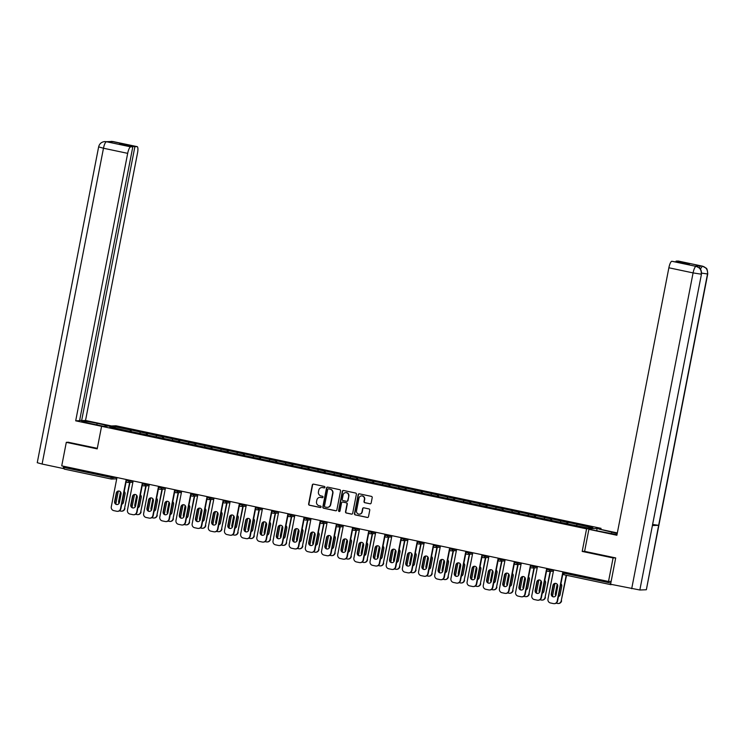 <?xml version="1.0" encoding="UTF-8"?>
<svg xmlns="http://www.w3.org/2000/svg" width="745" height="745" viewBox="0 0 745 745"><rect width="100%" height="100%" fill="white"/><g stroke="black" fill="none" stroke-linecap="round" stroke-linejoin="round"><path stroke-width="1.12" d="M324.922 487.314A0.754 0.726 -92 0 0 324.345 486.429L313.533 484.138A1.08 1.034 -92 0 0 312.313 484.976L308.626 503.955A1.08 1.034 -92 0 0 309.436 505.231L320.248 507.513A0.754 0.726 -92 0 0 321.104 506.926A0.754 0.726 -92 0 0 320.536 506.041L319.139 505.743A3.446 3.325 -92 0 1 316.541 501.674L316.849 500.1A3.446 3.325 -92 0 1 320.76 497.409L322.157 497.707A0.754 0.726 -92 0 0 323.013 497.12A0.754 0.726 -92 0 0 322.445 496.235L321.048 495.937A3.446 3.325 -92 0 1 318.441 491.877L318.748 490.294A3.446 3.325 -92 0 1 322.66 487.603L324.066 487.9A0.754 0.726 -92 0 0 324.922 487.314M369.948 503.806A1.08 1.034 -92 0 0 371.168 502.968L372.202 497.641A1.08 1.034 -92 0 0 371.392 496.375L359.379 493.833A1.08 1.034 -92 0 0 358.159 494.671L354.471 513.65A1.08 1.034 -92 0 0 355.281 514.916L367.294 517.458A1.08 1.034 -92 0 0 368.514 516.62L369.762 510.185A1.08 1.034 -92 0 0 368.952 508.919L363.811 507.829A1.08 1.034 -92 0 0 362.591 508.667L361.968 511.862A2.878 2.775 -92 0 1 359.351 514.162A2.878 2.775 -92 0 1 356.529 510.707L358.95 498.219A2.878 2.775 -92 0 1 361.576 495.909A2.878 2.775 -92 0 1 364.398 499.364L363.998 501.45A1.08 1.034 -92 0 0 364.808 502.717L370.237 503.797A1.08 1.034 -92 0 0 370.33 503.806M582.19 551.421L613.088 557.949L608.516 581.472L61.733 465.858L66.305 442.334L97.195 448.872L101.581 426.308L586.576 528.857L582.19 551.421L584.611 551.328L588.885 529.332L605.275 532.386A12.33 0.764 11 0 0 617.028 534.472M340.558 490.946A1.08 1.034 -92 0 0 339.739 489.679L327.735 487.137A1.08 1.034 -92 0 0 326.515 487.984L322.818 506.963A1.08 1.034 -92 0 0 323.637 508.23L335.641 510.763A1.08 1.034 -92 0 0 336.861 509.925L340.558 490.946M343.557 490.489L355.57 493.022A1.08 1.034 -92 0 1 356.38 494.298L352.692 513.277A1.08 1.034 -92 0 1 351.463 514.115L346.332 513.026A1.08 1.034 -92 0 1 345.512 511.759L347.012 504.058A1.08 1.034 -92 0 0 346.202 502.791L342.793 502.074A1.08 1.034 -92 0 0 341.564 502.912L340.009 510.921A0.754 0.726 -92 0 1 339.32 511.526A0.754 0.726 -92 0 1 338.584 510.623L342.337 491.328A1.08 1.034 -92 0 1 343.557 490.489M600.824 529.434L601.029 528.345L586.576 528.857M601.029 528.345L116.043 425.795L101.581 426.308M567.69 523.884L567.988 522.338L567.234 522.366L566.638 523.67M567.988 522.338L592.899 527.786L587.87 527.972L571.303 524.648L124.778 430.238L109.72 426.866L114.749 426.689L130.561 430.033L129.956 431.336M131.008 431.56L131.306 430.005L130.561 430.033M131.306 430.005L146.728 433.45L146.132 434.754M147.184 434.978L147.482 433.422L146.728 433.45M147.482 433.422L162.904 436.868L162.308 438.172M163.351 438.395L163.658 436.84L162.904 436.868M163.658 436.84L179.079 440.295L178.483 441.589M179.526 441.813L179.834 440.267L179.079 440.295M179.834 440.267L195.255 443.713L194.65 445.016M195.702 445.231L196 443.685L195.255 443.713M196 443.685L211.422 447.13L210.826 448.434M211.878 448.658L212.176 447.102L211.422 447.13M212.176 447.102L227.597 450.548L227.001 451.852M228.044 452.075L228.352 450.52L227.597 450.548M228.352 450.52L243.773 453.966L243.177 455.269M244.22 455.493L244.518 453.947L243.773 453.966M244.518 453.947L259.94 457.393L259.344 458.687M260.396 458.911L260.694 457.365L259.94 457.393M260.694 457.365L276.116 460.81L275.52 462.114M276.572 462.328L276.87 460.783L276.116 460.81M276.87 460.783L292.291 464.228L291.695 465.532M292.738 465.755L293.046 464.2L292.291 464.228M293.046 464.2L308.467 467.646L307.862 468.95M308.914 469.173L309.212 467.618L308.467 467.646M309.212 467.618L324.634 471.063L324.038 472.367M325.09 472.591L325.388 471.045L324.634 471.063M325.388 471.045L340.81 474.49L340.214 475.794M341.257 476.008L341.564 474.463L340.81 474.49M341.564 474.463L356.985 477.908L356.389 479.212M357.432 479.435L357.74 477.88L356.985 477.908M357.74 477.88L373.161 481.326L372.556 482.63M373.608 482.853L373.906 481.298L373.161 481.326M373.906 481.298L389.328 484.744L388.732 486.047M389.784 486.271L390.082 484.716L389.328 484.744M390.082 484.716L405.504 488.171L404.908 489.465M405.951 489.689L406.258 488.143L405.504 488.171M406.258 488.143L421.679 491.588L421.083 492.892M422.126 493.106L422.434 491.56L421.679 491.588M422.434 491.56L437.855 495.006L437.25 496.31M438.302 496.533L438.6 494.978L437.855 495.006M438.6 494.978L454.022 498.424L453.426 499.727M454.478 499.951L454.776 498.396L454.022 498.424M454.776 498.396L470.197 501.841L469.601 503.145M470.644 503.369L470.952 501.823L470.197 501.841M470.952 501.823L486.373 505.268L485.777 506.563M486.82 506.786L487.118 505.24L486.373 505.268M487.118 505.24L502.54 508.686L501.944 509.99M502.996 510.204L503.294 508.658L502.54 508.686M503.294 508.658L518.716 512.104L518.12 513.407M519.172 513.631L519.47 512.076L518.716 512.104M519.47 512.076L534.891 515.521L534.295 516.825M535.338 517.049L535.646 515.493L534.891 515.521M535.646 515.493L551.067 518.939L550.462 520.243M551.514 520.466L551.812 518.92L551.067 518.939M551.812 518.92L567.234 522.366M560.911 521.025L560.389 522.161M544.744 517.607L544.222 518.743M528.568 514.19L528.047 515.317M512.392 510.763L511.871 511.899M496.217 507.345L495.704 508.481M480.05 503.927L479.529 505.063M463.874 500.51L463.353 501.636M447.698 497.092L447.177 498.219M431.523 493.665L431.01 494.801M415.356 490.247L414.835 491.383M399.18 486.83L398.659 487.966M383.005 483.412L382.483 484.539M366.829 479.994L366.317 481.121M350.662 476.567L350.141 477.703M334.486 473.149L333.965 474.286M318.311 469.732L317.789 470.868M302.144 466.314L301.623 467.441M285.968 462.887L285.447 464.023M269.792 459.469L269.271 460.606M253.617 456.052L253.104 457.188M237.45 452.634L236.929 453.761M221.274 449.216L220.753 450.343M205.099 445.789L204.577 446.925M188.923 442.372L188.41 443.508M172.756 438.954L172.235 440.09M156.58 435.536L156.059 436.663M140.405 432.119L139.883 433.245M64.312 466.407L64.098 467.488L111.061 477.415L111.275 476.334M116.714 478.858L111.554 479.044A1.648 1.583 -92 0 1 111.182 479.007L64.191 469.08L64.098 467.488M114.749 426.689L115.307 428.049M68.615 442.251L66.305 442.334M613.088 557.949L615.398 557.865M608.516 581.472L611.151 581.379M610.788 584.294L612.446 584.639M577.086 524.443L576.565 525.579M324.066 487.9L324.354 487.891A0.754 0.726 -92 0 0 324.373 487.891L322.948 487.593A3.446 3.325 -92 0 0 322.026 487.537M320.127 497.343A3.446 3.325 -92 0 1 321.048 497.399L322.445 497.697A0.754 0.726 -92 0 0 322.473 497.697M313.44 484.12A1.08 1.034 -92 0 0 312.602 484.967L308.914 503.946A1.08 1.034 -92 0 0 309.724 505.212L320.536 507.503A0.754 0.726 -92 0 0 320.564 507.503M327.632 487.128A1.08 1.034 -92 0 0 326.804 487.966L323.106 506.945A1.08 1.034 -92 0 0 323.926 508.22L335.93 510.753A1.08 1.034 -92 0 0 336.032 510.772M328.685 488.832A0.754 0.726 -92 0 1 328.852 488.841L328.564 488.85A0.754 0.726 -92 0 0 327.707 489.437L324.475 506.097A0.754 0.726 -92 0 0 325.044 506.991L326.515 507.298A3.446 3.325 -92 0 0 330.426 504.616L332.642 493.227A3.446 3.325 -92 0 0 330.044 489.167L328.564 488.85A0.754 0.726 -92 0 1 328.685 488.832L328.396 488.841M327.437 507.364A3.446 3.325 -92 0 0 330.715 504.607L330.426 504.616M328.852 488.841L330.333 489.158A3.446 3.325 -92 0 1 332.931 493.218L330.715 504.607M342.691 502.055A1.08 1.034 -92 0 1 343.082 502.055L346.49 502.782A1.08 1.034 -92 0 1 347.3 504.048L345.801 511.75A1.08 1.034 -92 0 0 346.621 513.016L351.752 514.106A1.08 1.034 -92 0 0 351.854 514.115M343.464 490.471A1.08 1.034 -92 0 0 342.626 491.318L338.873 510.614A0.754 0.726 -92 0 0 339.469 511.508M348.567 496.077A2.878 2.775 -92 0 0 345.736 492.622A2.878 2.775 -92 0 0 343.119 494.922L342.262 499.327A1.08 1.034 -92 0 0 343.072 500.593L346.481 501.311A1.08 1.034 -92 0 0 347.71 500.472L348.856 496.058A2.878 2.775 -92 0 0 345.885 492.622M346.872 501.32A1.08 1.034 -92 0 0 347.999 500.463L347.71 500.472M348.856 496.058L347.999 500.463M361.716 495.909A2.878 2.775 -92 0 1 364.687 499.355L364.286 501.441A1.08 1.034 -92 0 0 365.097 502.707L370.237 503.797M359.49 514.152A2.878 2.775 -92 0 0 362.256 511.852L361.968 511.862M363.709 507.82A1.08 1.034 -92 0 0 362.88 508.658L362.256 511.852M359.286 493.814A1.08 1.034 -92 0 0 358.447 494.661L354.76 513.64A1.08 1.034 -92 0 0 355.57 514.907L367.583 517.449A1.08 1.034 -92 0 0 367.676 517.468M120.616 492.054A2.524 2.431 -92 0 0 120.29 492.892L118.641 501.385A2.524 2.431 -92 0 0 119.07 503.378M121.742 504.3A2.524 2.431 -92 0 0 123.409 502.391L125.067 493.907A2.524 2.431 -92 0 0 124.238 491.467M118.315 491.123L115.829 503.946M119.442 510.837L120.802 511.117A3.287 3.176 -92 0 0 124.536 508.556L129.993 482.378M129.621 482.397L124.536 508.556M120.82 492.389A2.524 2.431 -92 0 0 120.671 492.883L119.023 501.366A2.524 2.431 -92 0 0 119.247 503.033M124.909 508.546A3.287 3.176 88 0 1 121.919 511.172L121.537 511.182M117.291 504.533A2.524 2.431 88 0 1 115 501.515L116.648 493.022A2.524 2.431 88 0 1 118.753 491.02M126.175 481.503L120.895 508.686A3.287 3.176 88 0 1 117.896 511.312L117.524 511.331A3.287 3.176 -92 0 0 120.513 508.695L120.895 508.686M117.524 511.331A3.287 3.176 -92 0 1 116.779 511.266L113.771 510.632A3.287 3.176 -92 0 1 111.294 506.749L116.965 477.545M126.194 479.491L120.513 508.695M114.628 501.525L116.276 493.041A2.524 2.431 88 0 1 118.567 491.02A2.524 2.431 88 0 1 121.044 494.047L119.396 502.53A2.524 2.431 88 0 1 117.095 504.551A2.524 2.431 88 0 1 114.628 501.525L115 501.515M96.831 424.883L97.129 423.337A12.33 0.764 11 0 0 81.773 421.102A12.33 0.764 11 0 0 90.629 423.57L103.294 426.252M97.129 423.337L109.804 426.019M111.461 425.963L85.526 420.478L81.633 420.618L134.882 146.7L137.033 146.616L112.644 141.466L106.358 141.699L130.673 146.849A6.575 1.686 101.9 0 0 127.684 153.349L103.481 148.236L42.093 464.042L63.185 468.503L63.623 466.268M79.678 420.199L81.633 420.618M121.416 144.353L121.509 143.869L119.451 143.943L132.824 146.765L79.585 420.692L75.692 420.823L127.684 153.349M101.627 426.308L75.692 420.823M85.526 420.478L137.518 153.004A6.575 1.686 101.9 0 0 137.145 146.625A6.575 1.686 101.9 0 0 137.033 146.616M42.093 464.042L37.25 462.701L98.638 146.886L103.481 148.236A6.575 1.686 -78.1 0 1 106.47 141.727M63.995 468.475L63.185 468.503M132.824 146.765L130.673 146.849M121.509 143.869L134.882 146.7M68.289 442.269L97.306 448.322M112.123 141.876L112.756 141.503M108.5 141.997L112.635 141.466M98.638 146.886C99.42 143.748 101.45 141.978 104.738 141.569L106.358 141.69M617.232 533.42A12.33 0.764 11 0 0 611.775 532.154L598.719 528.987L617.335 532.926M588.885 529.332L616.879 535.255L668.87 267.781A6.575 1.686 -78.1 0 1 671.86 261.272L687.384 264.028L689.442 263.954L676.069 261.123L678.22 261.048A6.575 1.686 -78.1 0 1 678.332 261.057A6.575 1.686 -78.1 0 1 678.434 261.095M596.754 530.589L597.052 529.043M707.75 273.899L707.508 273.964C707.908 269.969 706.251 267.39 702.535 266.198L706.055 268.107C706.884 268.153 707.443 270.09 707.75 273.899L646.362 589.714L658.645 525.318L652.797 524.489M696.379 266.449L699.406 267.976C699.434 268.098 701.734 269.271 701.464 274.123L639.843 589.993L646.12 589.77M639.843 589.993L610.593 584.248L615.705 557.931L584.611 551.356M701.464 274.123L652.378 525.542L658.645 525.318L707.508 273.964L701.576 273.117M699.322 267.902A6.575 1.686 -78.1 0 1 700.952 265.872L694.74 266.095A6.575 1.686 -78.1 0 1 694.843 266.105A6.575 1.686 -78.1 0 1 694.945 266.142M676.069 261.123L675.966 261.616M631.695 588.708L693.083 272.903L701.231 274.188C701.632 270.193 699.974 267.604 696.258 266.431L696.137 266.393M136.791 495.472A2.524 2.431 -92 0 0 136.465 496.319L134.817 504.803A2.524 2.431 -92 0 0 135.245 506.796M137.918 507.718A2.524 2.431 -92 0 0 139.585 505.808L141.233 497.325A2.524 2.431 -92 0 0 140.414 494.894M134.491 494.54L131.995 507.364M135.618 514.255L136.968 514.544A3.287 3.176 -92 0 0 140.712 511.973L146.169 485.805M145.797 485.814L140.712 511.973M136.987 495.807A2.524 2.431 -92 0 0 136.838 496.3L135.19 504.793A2.524 2.431 -92 0 0 135.422 506.451M141.084 511.964A3.287 3.176 88 0 1 138.095 514.59L137.713 514.609M152.967 498.889A2.524 2.431 -92 0 0 152.641 499.737L150.993 508.22A2.524 2.431 -92 0 0 151.412 510.213M154.094 511.135A2.524 2.431 -92 0 0 155.761 509.226L157.409 500.742A2.524 2.431 -92 0 0 156.58 498.312M150.667 497.958L148.171 510.781M151.794 517.673L153.144 517.961A3.287 3.176 -92 0 0 156.878 515.391L162.345 489.223M161.963 489.232L156.878 515.391M153.163 499.225A2.524 2.431 -92 0 0 153.014 499.718L151.365 508.211A2.524 2.431 -92 0 0 151.589 509.869M157.26 515.382A3.287 3.176 88 0 1 154.262 518.008L153.889 518.026M169.134 502.316A2.524 2.431 -92 0 0 168.817 503.154L167.159 511.638A2.524 2.431 -92 0 0 167.588 513.631M170.26 514.553A2.524 2.431 -92 0 0 171.937 512.653L173.585 504.16A2.524 2.431 -92 0 0 172.756 501.73M166.833 501.376L164.347 514.208M167.96 521.09L169.32 521.379A3.287 3.176 -92 0 0 173.054 518.818L178.511 492.641M178.139 492.659L173.054 518.818M169.339 502.651A2.524 2.431 -92 0 0 169.19 503.145L167.541 511.629A2.524 2.431 -92 0 0 167.765 513.286M173.427 518.799A3.287 3.176 88 0 1 170.437 521.435L170.065 521.444M185.309 505.734A2.524 2.431 -92 0 0 184.983 506.572L183.335 515.065A2.524 2.431 -92 0 0 183.764 517.058M186.436 517.98A2.524 2.431 -92 0 0 188.103 516.071L189.751 507.587A2.524 2.431 -92 0 0 188.932 505.147M183.009 504.793L180.513 517.626M184.136 524.517L185.496 524.797A3.287 3.176 -92 0 0 189.23 522.236L194.687 496.058M194.315 496.077L189.23 522.236M185.514 506.069A2.524 2.431 -92 0 0 185.365 506.563L183.717 515.046A2.524 2.431 -92 0 0 183.941 516.704M189.602 522.217A3.287 3.176 88 0 1 186.613 524.853L186.231 524.862M201.485 509.152A2.524 2.431 -92 0 0 201.159 509.999L199.511 518.483A2.524 2.431 -92 0 0 199.939 520.476M202.612 521.398A2.524 2.431 -92 0 0 204.279 519.489L205.927 511.005A2.524 2.431 -92 0 0 205.108 508.565M199.185 508.22L196.689 521.044M200.312 527.935L201.662 528.214A3.287 3.176 -92 0 0 205.406 525.653L210.863 499.485M210.49 499.495L205.406 525.653M201.681 509.487A2.524 2.431 -92 0 0 201.532 509.98L199.883 518.464A2.524 2.431 -92 0 0 200.116 520.131M205.778 525.644A3.287 3.176 88 0 1 202.78 528.27L202.407 528.279M133.457 507.96A2.524 2.431 88 0 1 131.176 504.933L132.824 496.449A2.524 2.431 88 0 1 134.929 494.447M142.351 484.921L137.061 512.104A3.287 3.176 88 0 1 134.072 514.73L133.7 514.748A3.287 3.176 -92 0 0 136.689 512.122L137.061 512.104M133.7 514.748A3.287 3.176 -92 0 1 132.955 514.683L129.947 514.05A3.287 3.176 -92 0 1 127.46 510.167L133.141 480.963M142.369 482.909L136.689 512.122M130.794 504.942L132.452 496.459A2.524 2.431 88 0 1 134.743 494.447A2.524 2.431 88 0 1 137.22 497.464L135.571 505.957A2.524 2.431 88 0 1 133.271 507.969A2.524 2.431 88 0 1 130.794 504.942L131.176 504.933M149.633 511.377A2.524 2.431 88 0 1 147.352 508.351L149 499.867A2.524 2.431 88 0 1 151.105 497.865M158.527 488.347L153.237 515.521A3.287 3.176 88 0 1 150.248 518.157L149.866 518.166A3.287 3.176 -92 0 0 152.865 515.54L153.237 515.521M149.866 518.166A3.287 3.176 -92 0 1 149.13 518.101L146.122 517.468A3.287 3.176 -92 0 1 143.636 513.584L149.317 484.38M158.536 486.336L152.865 515.54M146.97 508.369L148.618 499.876A2.524 2.431 88 0 1 150.918 497.865A2.524 2.431 88 0 1 153.386 500.891L151.738 509.375A2.524 2.431 88 0 1 149.447 511.387A2.524 2.431 88 0 1 146.97 508.369L147.352 508.351M165.809 514.795A2.524 2.431 88 0 1 163.518 511.768L165.167 503.285A2.524 2.431 88 0 1 167.28 501.283M174.693 491.765L169.413 518.948A3.287 3.176 88 0 1 166.414 521.575L166.042 521.584A3.287 3.176 -92 0 0 169.041 518.958L169.413 518.948M166.042 521.584A3.287 3.176 -92 0 1 165.297 521.519L162.289 520.885A3.287 3.176 -92 0 1 159.812 517.002L165.483 487.798M174.712 489.754L169.041 518.958M163.146 511.787L164.794 503.294A2.524 2.431 88 0 1 167.085 501.283A2.524 2.431 88 0 1 169.562 504.309L167.914 512.793A2.524 2.431 88 0 1 165.623 514.804A2.524 2.431 88 0 1 163.146 511.787L163.518 511.768M181.976 518.213A2.524 2.431 88 0 1 179.694 515.195L181.342 506.702A2.524 2.431 88 0 1 183.447 504.7M190.869 495.183L185.589 522.366A3.287 3.176 88 0 1 182.59 524.992L182.218 525.011A3.287 3.176 -92 0 0 185.207 522.375L185.589 522.366M182.218 525.011A3.287 3.176 -92 0 1 181.473 524.946L178.465 524.303A3.287 3.176 -92 0 1 175.978 520.429L181.659 491.216M190.888 493.171L185.207 522.375M179.322 515.205L180.97 506.721A2.524 2.431 88 0 1 183.261 504.7A2.524 2.431 88 0 1 185.738 507.727L184.09 516.211A2.524 2.431 88 0 1 181.789 518.231A2.524 2.431 88 0 1 179.322 515.205L179.694 515.195M198.151 521.63A2.524 2.431 88 0 1 195.87 518.613L197.518 510.12A2.524 2.431 88 0 1 199.623 508.127M207.045 498.601L201.755 525.784A3.287 3.176 88 0 1 198.766 528.41L198.393 528.429A3.287 3.176 -92 0 0 201.383 525.793L201.755 525.784M198.393 528.429A3.287 3.176 -92 0 1 197.649 528.363L194.641 527.73A3.287 3.176 -92 0 1 192.154 523.847L197.835 494.643M207.063 496.589L201.383 525.793M195.488 518.622L197.146 510.139A2.524 2.431 88 0 1 199.436 508.118A2.524 2.431 88 0 1 201.914 511.144L200.256 519.628A2.524 2.431 88 0 1 197.965 521.649A2.524 2.431 88 0 1 195.488 518.622L195.87 518.613M217.661 512.569A2.524 2.431 -92 0 0 217.335 513.417L215.687 521.9A2.524 2.431 -92 0 0 216.106 523.893M218.788 524.815A2.524 2.431 -92 0 0 220.455 522.906L222.103 514.423A2.524 2.431 -92 0 0 221.274 511.992M215.361 511.638L212.865 524.461M216.488 531.353L217.838 531.641A3.287 3.176 -92 0 0 221.572 529.071L227.039 502.903M226.657 502.912L221.572 529.071M217.857 512.905A2.524 2.431 -92 0 0 217.708 513.398L216.059 521.891A2.524 2.431 -92 0 0 216.283 523.549M221.954 529.062A3.287 3.176 88 0 1 218.956 531.688L218.583 531.707M214.327 525.057A2.524 2.431 88 0 1 212.036 522.031L213.694 513.547A2.524 2.431 88 0 1 215.799 511.545M223.211 502.018L217.931 529.201A3.287 3.176 88 0 1 214.942 531.837L214.56 531.846A3.287 3.176 -92 0 0 217.559 529.22L217.931 529.201M214.56 531.846A3.287 3.176 -92 0 1 213.815 531.781L210.816 531.148A3.287 3.176 -92 0 1 208.33 527.264L214.011 498.06M223.23 500.007L217.559 529.22M211.664 522.04L213.312 513.556A2.524 2.431 88 0 1 215.612 511.545A2.524 2.431 88 0 1 218.08 514.562L216.432 523.055A2.524 2.431 88 0 1 214.141 525.067A2.524 2.431 88 0 1 211.664 522.04L212.036 522.031M233.828 515.996A2.524 2.431 -92 0 0 233.511 516.834L231.853 525.318A2.524 2.431 -92 0 0 232.282 527.311M234.954 528.233A2.524 2.431 -92 0 0 236.631 526.333L238.279 517.84A2.524 2.431 -92 0 0 237.45 515.41M231.527 515.056L229.041 527.888M232.654 534.77L234.014 535.059A3.287 3.176 -92 0 0 237.748 532.489L243.205 506.321M242.833 506.33L237.748 532.489M234.032 516.322A2.524 2.431 -92 0 0 233.883 516.825L232.235 525.309A2.524 2.431 -92 0 0 232.459 526.966M238.121 532.479A3.287 3.176 88 0 1 235.131 535.106L234.759 535.124M230.503 528.475A2.524 2.431 88 0 1 228.212 525.448L229.86 516.965A2.524 2.431 88 0 1 231.974 514.963M239.387 505.445L234.107 532.619A3.287 3.176 88 0 1 231.108 535.255L230.736 535.264A3.287 3.176 -92 0 0 233.725 532.638L234.107 532.619M230.736 535.264A3.287 3.176 -92 0 1 229.991 535.199L226.983 534.565A3.287 3.176 -92 0 1 224.506 530.682L230.177 501.478M239.406 503.434L233.725 532.638M227.84 525.467L229.488 516.974A2.524 2.431 88 0 1 231.779 514.963A2.524 2.431 88 0 1 234.256 517.989L232.608 526.473A2.524 2.431 88 0 1 230.317 528.484A2.524 2.431 88 0 1 227.84 525.467L228.212 525.448M250.003 519.414A2.524 2.431 -92 0 0 249.677 520.252L248.029 528.736A2.524 2.431 -92 0 0 248.458 530.738M251.13 531.66A2.524 2.431 -92 0 0 252.797 529.751L254.445 521.258A2.524 2.431 -92 0 0 253.626 518.827M247.703 518.473L245.207 531.306M248.83 538.188L250.19 538.477A3.287 3.176 -92 0 0 253.924 535.916L259.381 509.738M259.009 509.757L253.924 535.916M250.208 519.749A2.524 2.431 -92 0 0 250.059 520.243L248.402 528.726A2.524 2.431 -92 0 0 248.634 530.384M254.296 535.897A3.287 3.176 88 0 1 251.307 538.533L250.925 538.542M246.669 531.893A2.524 2.431 88 0 1 244.388 528.866L246.036 520.382A2.524 2.431 88 0 1 248.141 518.38M255.563 508.863L250.283 536.046A3.287 3.176 88 0 1 247.284 538.672L246.912 538.682A3.287 3.176 -92 0 0 249.901 536.055L250.283 536.046M246.912 538.682A3.287 3.176 -92 0 1 246.167 538.616L243.159 537.983A3.287 3.176 -92 0 1 240.672 534.109L246.353 504.896M255.582 506.851L249.901 536.055M244.015 528.885L245.664 520.401A2.524 2.431 88 0 1 247.955 518.38A2.524 2.431 88 0 1 250.432 521.407L248.783 529.891A2.524 2.431 88 0 1 246.483 531.911A2.524 2.431 88 0 1 244.015 528.885L244.388 528.866M266.179 522.832A2.524 2.431 -92 0 0 265.853 523.67L264.205 532.163A2.524 2.431 -92 0 0 264.633 534.156M267.306 535.078A2.524 2.431 -92 0 0 268.973 533.169L270.621 524.685A2.524 2.431 -92 0 0 269.802 522.245M263.879 521.9L261.383 534.724M265.006 541.615L266.356 541.894A3.287 3.176 -92 0 0 270.09 539.333L275.557 513.156M275.184 513.175L270.09 539.333M266.375 523.167A2.524 2.431 -92 0 0 266.226 523.661L264.577 532.144A2.524 2.431 -92 0 0 264.801 533.802M270.472 539.315A3.287 3.176 88 0 1 267.474 541.95L267.101 541.96M262.845 535.31A2.524 2.431 88 0 1 260.564 532.293L262.212 523.8A2.524 2.431 88 0 1 264.317 521.798M271.739 512.281L266.449 539.464A3.287 3.176 88 0 1 263.46 542.09L263.087 542.109A3.287 3.176 -92 0 0 266.077 539.473L266.449 539.464M263.087 542.109A3.287 3.176 -92 0 1 262.342 542.043L259.335 541.401A3.287 3.176 -92 0 1 256.848 537.527L262.529 508.323M271.757 510.269L266.077 539.473M260.182 532.303L261.83 523.819A2.524 2.431 88 0 1 264.13 521.798A2.524 2.431 88 0 1 266.608 524.825L264.95 533.308A2.524 2.431 88 0 1 262.659 535.329A2.524 2.431 88 0 1 260.182 532.303L260.564 532.293M282.355 526.249A2.524 2.431 -92 0 0 282.029 527.097L280.381 535.581A2.524 2.431 -92 0 0 280.8 537.573M283.482 538.495A2.524 2.431 -92 0 0 285.149 536.586L286.797 528.103A2.524 2.431 -92 0 0 285.968 525.672M280.055 525.318L277.559 538.141M281.172 545.033L282.532 545.321A3.287 3.176 -92 0 0 286.266 542.751L291.733 516.583M291.351 516.592L286.266 542.751M282.551 526.585A2.524 2.431 -92 0 0 282.402 527.078L280.753 535.562A2.524 2.431 -92 0 0 280.977 537.229M286.648 542.742A3.287 3.176 88 0 1 283.649 545.368L283.277 545.377M279.021 538.728A2.524 2.431 88 0 1 276.73 535.711L278.388 527.227A2.524 2.431 88 0 1 280.493 525.225M287.905 515.698L282.625 542.882A3.287 3.176 88 0 1 279.636 545.508L279.254 545.526A3.287 3.176 -92 0 0 282.253 542.891L282.625 542.882M279.254 545.526A3.287 3.176 -92 0 1 278.509 545.461L275.51 544.828A3.287 3.176 -92 0 1 273.024 540.945L278.695 511.74M287.924 513.687L282.253 542.891M276.358 535.72L278.006 527.236A2.524 2.431 88 0 1 280.306 525.225A2.524 2.431 88 0 1 282.774 528.242L281.126 536.735A2.524 2.431 88 0 1 278.835 538.747A2.524 2.431 88 0 1 276.358 535.72L276.73 535.711M298.522 529.667A2.524 2.431 -92 0 0 298.196 530.514L296.547 538.998A2.524 2.431 -92 0 0 296.976 540.991M299.648 541.913A2.524 2.431 -92 0 0 301.315 540.004L302.973 531.52A2.524 2.431 -92 0 0 302.144 529.09M296.221 528.736L293.735 541.559M297.348 548.45L298.708 548.739A3.287 3.176 -92 0 0 302.442 546.169L307.899 520.001M307.527 520.01L302.442 546.169M298.726 530.002A2.524 2.431 -92 0 0 298.577 530.496L296.929 538.989A2.524 2.431 -92 0 0 297.153 540.646M302.815 546.159A3.287 3.176 88 0 1 299.825 548.786L299.453 548.804M295.197 542.155A2.524 2.431 88 0 1 292.906 539.129L294.554 530.645A2.524 2.431 88 0 1 296.668 528.643M304.081 519.125L298.801 546.299A3.287 3.176 88 0 1 295.802 548.935L295.43 548.944A3.287 3.176 -92 0 0 298.419 546.318L298.801 546.299M295.43 548.944A3.287 3.176 -92 0 1 294.685 548.879L291.677 548.245A3.287 3.176 -92 0 1 289.2 544.362L294.871 515.158M304.1 517.105L298.419 546.318M292.534 539.138L294.182 530.654A2.524 2.431 88 0 1 296.473 528.643A2.524 2.431 88 0 1 298.95 531.66L297.302 540.153A2.524 2.431 88 0 1 295.001 542.164A2.524 2.431 88 0 1 292.534 539.138L292.906 539.129M314.697 533.094A2.524 2.431 -92 0 0 314.371 533.932L312.723 542.416A2.524 2.431 -92 0 0 313.151 544.409M315.824 545.331A2.524 2.431 -92 0 0 317.491 543.431L319.139 534.938A2.524 2.431 -92 0 0 318.32 532.507M312.397 532.154L309.901 544.986M313.524 551.868L314.874 552.157A3.287 3.176 -92 0 0 318.618 549.596L324.075 523.418M323.703 523.428L318.618 549.596M314.902 533.42A2.524 2.431 -92 0 0 314.753 533.923L313.096 542.407A2.524 2.431 -92 0 0 313.328 544.064M318.99 549.577A3.287 3.176 88 0 1 316.001 552.203L315.619 552.222M311.363 545.573A2.524 2.431 88 0 1 309.082 542.546L310.73 534.063A2.524 2.431 88 0 1 312.835 532.06M320.257 522.543L314.977 549.717A3.287 3.176 88 0 1 311.978 552.352L311.606 552.362A3.287 3.176 -92 0 0 314.595 549.736L314.977 549.717M311.606 552.362A3.287 3.176 -92 0 1 310.861 552.296L307.853 551.663A3.287 3.176 -92 0 1 305.366 547.78L311.047 518.576M320.276 520.532L314.595 549.736M308.709 542.565L310.358 534.072A2.524 2.431 88 0 1 312.649 532.06A2.524 2.431 88 0 1 315.126 535.087L313.477 543.571A2.524 2.431 88 0 1 311.177 545.582A2.524 2.431 88 0 1 308.709 542.565L309.082 542.546M330.873 536.512A2.524 2.431 -92 0 0 330.547 537.35L328.899 545.843A2.524 2.431 -92 0 0 329.318 547.836M332 548.758A2.524 2.431 -92 0 0 333.667 546.849L335.315 538.365A2.524 2.431 -92 0 0 334.496 535.925M328.573 535.571L326.077 548.404M329.7 555.286L331.05 555.574A3.287 3.176 -92 0 0 334.784 553.014L340.251 526.836M339.869 526.855L334.784 553.014M331.069 536.847A2.524 2.431 -92 0 0 330.92 537.341L329.271 545.824A2.524 2.431 -92 0 0 329.495 547.482M335.166 552.995A3.287 3.176 88 0 1 332.168 555.63L331.795 555.64M327.539 548.99A2.524 2.431 88 0 1 325.258 545.964L326.906 537.48A2.524 2.431 88 0 1 329.011 535.478M336.433 525.961L331.143 553.144A3.287 3.176 88 0 1 328.154 555.77L327.772 555.779A3.287 3.176 -92 0 0 330.771 553.153L331.143 553.144M327.772 555.779A3.287 3.176 -92 0 1 327.036 555.723L324.028 555.081A3.287 3.176 -92 0 1 321.542 551.207L327.223 521.994M336.442 523.949L330.771 553.153M324.876 545.983L326.524 537.499A2.524 2.431 88 0 1 328.824 535.478A2.524 2.431 88 0 1 331.292 538.505L329.644 546.988A2.524 2.431 88 0 1 327.353 549.009A2.524 2.431 88 0 1 324.876 545.983L325.258 545.964M347.049 539.929A2.524 2.431 -92 0 0 346.723 540.768L345.075 549.261A2.524 2.431 -92 0 0 345.494 551.253M348.176 552.175A2.524 2.431 -92 0 0 349.843 550.266L351.491 541.783A2.524 2.431 -92 0 0 350.662 539.343M344.749 538.998L342.253 551.822M345.866 558.713L347.226 558.992A3.287 3.176 -92 0 0 350.96 556.431L356.427 530.254M356.045 530.272L350.96 556.431M347.245 540.265A2.524 2.431 -92 0 0 347.096 540.758L345.447 549.242A2.524 2.431 -92 0 0 345.671 550.909M351.342 556.422A3.287 3.176 88 0 1 348.343 559.048L347.971 559.057M343.715 552.408A2.524 2.431 88 0 1 341.424 549.391L343.072 540.898A2.524 2.431 88 0 1 345.186 538.896M352.599 529.378L347.319 556.562A3.287 3.176 88 0 1 344.33 559.188L343.948 559.206A3.287 3.176 -92 0 0 346.947 556.571L347.319 556.562M343.948 559.206A3.287 3.176 -92 0 1 343.203 559.141L340.204 558.508A3.287 3.176 -92 0 1 337.718 554.625L343.389 525.421M352.618 527.367L346.947 556.571M341.052 549.4L342.7 540.917A2.524 2.431 88 0 1 345 538.896A2.524 2.431 88 0 1 347.468 541.922L345.82 550.406A2.524 2.431 88 0 1 343.529 552.427A2.524 2.431 88 0 1 341.052 549.4L341.424 549.391M363.215 543.347A2.524 2.431 -92 0 0 362.889 544.195L361.241 552.678A2.524 2.431 -92 0 0 361.67 554.671M364.342 555.593A2.524 2.431 -92 0 0 366.009 553.684L367.667 545.2A2.524 2.431 -92 0 0 366.838 542.77M360.915 542.416L358.429 555.239M362.042 562.13L363.402 562.419A3.287 3.176 -92 0 0 367.136 559.849L372.593 533.681M372.221 533.69L367.136 559.849M363.42 543.682A2.524 2.431 -92 0 0 363.271 544.176L361.623 552.669A2.524 2.431 -92 0 0 361.846 554.327M367.508 559.84A3.287 3.176 88 0 1 364.519 562.466L364.137 562.484M359.891 555.835A2.524 2.431 88 0 1 357.6 552.809L359.248 544.325A2.524 2.431 88 0 1 361.353 542.323M368.775 532.796L363.495 559.979A3.287 3.176 88 0 1 360.496 562.605L360.124 562.624A3.287 3.176 -92 0 0 363.113 559.998L363.495 559.979M360.124 562.624A3.287 3.176 -92 0 1 359.379 562.559L356.371 561.926A3.287 3.176 -92 0 1 353.894 558.042L359.565 528.838M368.794 530.785L363.113 559.998M357.228 552.818L358.876 544.334A2.524 2.431 88 0 1 361.167 542.323A2.524 2.431 88 0 1 363.644 545.34L361.996 553.833A2.524 2.431 88 0 1 359.695 555.845A2.524 2.431 88 0 1 357.228 552.818L357.6 552.809M379.391 546.765A2.524 2.431 -92 0 0 379.065 547.612L377.417 556.096A2.524 2.431 -92 0 0 377.845 558.089M380.518 559.011A2.524 2.431 -92 0 0 382.185 557.102L383.833 548.618A2.524 2.431 -92 0 0 383.014 546.187M377.091 545.834L374.595 558.657M378.218 565.548L379.568 565.837A3.287 3.176 -92 0 0 383.312 563.267L388.769 537.098M388.396 537.108L383.312 563.267M379.587 547.1A2.524 2.431 -92 0 0 379.438 547.594L377.79 556.087A2.524 2.431 -92 0 0 378.022 557.744M383.684 563.257A3.287 3.176 88 0 1 380.695 565.883L380.313 565.902M376.057 559.253A2.524 2.431 88 0 1 373.776 556.226L375.424 547.743A2.524 2.431 88 0 1 377.529 545.74M384.951 536.223L379.661 563.397A3.287 3.176 88 0 1 376.672 566.032L376.299 566.042A3.287 3.176 -92 0 0 379.289 563.416L379.661 563.397M376.299 566.042A3.287 3.176 -92 0 1 375.554 565.976L372.547 565.343A3.287 3.176 -92 0 1 370.06 561.46L375.741 532.256M384.969 534.212L379.289 563.416M373.394 556.245L375.052 547.752A2.524 2.431 88 0 1 377.342 545.74A2.524 2.431 88 0 1 379.82 548.767L378.171 557.251A2.524 2.431 88 0 1 375.871 559.262A2.524 2.431 88 0 1 373.394 556.245L373.776 556.226M395.567 550.192A2.524 2.431 -92 0 0 395.241 551.03L393.593 559.514A2.524 2.431 -92 0 0 394.012 561.507M396.694 562.428A2.524 2.431 -92 0 0 398.361 560.529L400.009 552.036A2.524 2.431 -92 0 0 399.18 549.605M393.267 549.251L390.771 562.084M394.394 568.966L395.744 569.255A3.287 3.176 -92 0 0 399.478 566.694L404.945 540.516M404.563 540.535L399.478 566.694M395.763 550.527A2.524 2.431 -92 0 0 395.614 551.021L393.965 559.504A2.524 2.431 -92 0 0 394.189 561.162M399.86 566.675A3.287 3.176 88 0 1 396.862 569.31L396.489 569.32M392.233 562.671A2.524 2.431 88 0 1 389.952 559.644L391.6 551.16A2.524 2.431 88 0 1 393.705 549.158M401.127 539.641L395.837 566.824A3.287 3.176 88 0 1 392.848 569.45L392.466 569.459A3.287 3.176 -92 0 0 395.465 566.833L395.837 566.824M392.466 569.459A3.287 3.176 -92 0 1 391.73 569.394L388.722 568.761A3.287 3.176 -92 0 1 386.236 564.878L391.917 535.674M401.136 537.629L395.465 566.833M389.57 559.663L391.218 551.17A2.524 2.431 88 0 1 393.518 549.158A2.524 2.431 88 0 1 395.986 552.185L394.338 560.668A2.524 2.431 88 0 1 392.047 562.689A2.524 2.431 88 0 1 389.57 559.663L389.952 559.644M411.734 553.61A2.524 2.431 -92 0 0 411.417 554.448L409.759 562.941A2.524 2.431 -92 0 0 410.188 564.933M412.86 565.855A2.524 2.431 -92 0 0 414.537 563.946L416.185 555.463A2.524 2.431 -92 0 0 415.356 553.023M409.433 552.669L406.947 565.502M410.56 572.393L411.92 572.672A3.287 3.176 -92 0 0 415.654 570.111L421.111 543.934M420.739 543.952L415.654 570.111M411.938 553.945A2.524 2.431 -92 0 0 411.789 554.438L410.141 562.922A2.524 2.431 -92 0 0 410.365 564.58M416.027 570.093A3.287 3.176 88 0 1 413.037 572.728L412.665 572.737M408.409 566.088A2.524 2.431 88 0 1 406.118 563.071L407.766 554.578A2.524 2.431 88 0 1 409.88 552.576M417.293 543.058L412.013 570.242A3.287 3.176 88 0 1 409.014 572.868L408.642 572.886A3.287 3.176 -92 0 0 411.64 570.251L412.013 570.242M408.642 572.886A3.287 3.176 -92 0 1 407.897 572.821L404.889 572.179A3.287 3.176 -92 0 1 402.412 568.305L408.083 539.101M417.312 541.047L411.64 570.251M405.746 563.08L407.394 554.597A2.524 2.431 88 0 1 409.685 552.576A2.524 2.431 88 0 1 412.162 555.602L410.514 564.086A2.524 2.431 88 0 1 408.223 566.107A2.524 2.431 88 0 1 405.746 563.08L406.118 563.071M427.909 557.027A2.524 2.431 -92 0 0 427.583 557.875L425.935 566.358A2.524 2.431 -92 0 0 426.363 568.351M429.036 569.273A2.524 2.431 -92 0 0 430.703 567.364L432.351 558.88A2.524 2.431 -92 0 0 431.532 556.441M425.609 556.096L423.113 568.919M426.736 575.811L428.096 576.09A3.287 3.176 -92 0 0 431.83 573.529L437.287 547.361M436.915 547.37L431.83 573.529M428.114 557.362A2.524 2.431 -92 0 0 427.965 557.856L426.317 566.34A2.524 2.431 -92 0 0 426.54 568.007M432.202 573.52A3.287 3.176 88 0 1 429.213 576.146L428.831 576.155M424.576 569.506A2.524 2.431 88 0 1 422.294 566.489L423.942 557.996A2.524 2.431 88 0 1 426.047 556.003M433.469 546.476L428.189 573.659A3.287 3.176 88 0 1 425.19 576.285L424.818 576.304A3.287 3.176 -92 0 0 427.807 573.669L428.189 573.659M424.818 576.304A3.287 3.176 -92 0 1 424.073 576.239L421.065 575.606A3.287 3.176 -92 0 1 418.578 571.722L424.259 542.518M433.488 544.465L427.807 573.669M421.921 566.498L423.57 558.014A2.524 2.431 88 0 1 425.861 555.993A2.524 2.431 88 0 1 428.338 559.02L426.689 567.504A2.524 2.431 88 0 1 424.389 569.525A2.524 2.431 88 0 1 421.921 566.498L422.294 566.489M444.085 560.445A2.524 2.431 -92 0 0 443.759 561.292L442.111 569.776A2.524 2.431 -92 0 0 442.539 571.769M445.212 572.691A2.524 2.431 -92 0 0 446.879 570.782L448.527 562.298A2.524 2.431 -92 0 0 447.708 559.868M441.785 559.514L439.289 572.337M442.912 579.228L444.262 579.517A3.287 3.176 -92 0 0 448.006 576.947L453.463 550.779M453.09 550.788L448.006 576.947M444.281 560.78A2.524 2.431 -92 0 0 444.132 561.274L442.483 569.767A2.524 2.431 -92 0 0 442.716 571.424M448.378 576.937A3.287 3.176 88 0 1 445.38 579.563L445.007 579.582M440.751 572.933A2.524 2.431 88 0 1 438.47 569.906L440.118 561.423A2.524 2.431 88 0 1 442.223 559.421M449.645 549.894L444.355 577.077A3.287 3.176 88 0 1 441.366 579.712L440.993 579.722A3.287 3.176 -92 0 0 443.983 577.096L444.355 577.077M440.993 579.722A3.287 3.176 -92 0 1 440.248 579.657L437.24 579.023A3.287 3.176 -92 0 1 434.754 575.14L440.435 545.936M449.663 547.882L443.983 577.096M438.088 569.916L439.746 561.432A2.524 2.431 88 0 1 442.036 559.421A2.524 2.431 88 0 1 444.514 562.438L442.856 570.931A2.524 2.431 88 0 1 440.565 572.942A2.524 2.431 88 0 1 438.088 569.916L438.47 569.906M460.261 563.872A2.524 2.431 -92 0 0 459.935 564.71L458.287 573.194A2.524 2.431 -92 0 0 458.706 575.187M461.388 576.109A2.524 2.431 -92 0 0 463.055 574.209L464.703 565.716A2.524 2.431 -92 0 0 463.874 563.285M457.961 562.931L455.465 575.764M459.088 582.646L460.438 582.935A3.287 3.176 -92 0 0 464.172 580.364L469.639 554.196M469.257 554.206L464.172 580.364M460.457 564.198A2.524 2.431 -92 0 0 460.308 564.701L458.659 573.184A2.524 2.431 -92 0 0 458.883 574.842M464.554 580.355A3.287 3.176 88 0 1 461.555 582.981L461.183 583M456.927 576.351A2.524 2.431 88 0 1 454.636 573.324L456.294 564.84A2.524 2.431 88 0 1 458.399 562.838M465.811 553.321L460.531 580.495A3.287 3.176 88 0 1 457.542 583.13L457.16 583.139A3.287 3.176 -92 0 0 460.159 580.513L460.531 580.495M457.16 583.139A3.287 3.176 -92 0 1 456.415 583.074L453.416 582.441A3.287 3.176 -92 0 1 450.93 578.558L456.611 549.354M465.83 551.309L460.159 580.513M454.264 573.343L455.912 564.85A2.524 2.431 88 0 1 458.212 562.838A2.524 2.431 88 0 1 460.68 565.865L459.032 574.348A2.524 2.431 88 0 1 456.741 576.36A2.524 2.431 88 0 1 454.264 573.343L454.636 573.324M476.428 567.29A2.524 2.431 -92 0 0 476.111 568.128L474.453 576.611A2.524 2.431 -92 0 0 474.882 578.614M477.554 579.536A2.524 2.431 -92 0 0 479.231 577.626L480.879 569.133A2.524 2.431 -92 0 0 480.05 566.703M474.127 566.349L471.641 579.182M475.254 586.064L476.614 586.352A3.287 3.176 -92 0 0 480.348 583.791L485.805 557.614M485.433 557.632L480.348 583.791M476.632 567.625A2.524 2.431 -92 0 0 476.483 568.118L474.835 576.602A2.524 2.431 -92 0 0 475.059 578.26M480.721 583.773A3.287 3.176 88 0 1 477.731 586.408L477.359 586.417M473.103 579.768A2.524 2.431 88 0 1 470.812 576.742L472.46 568.258A2.524 2.431 88 0 1 474.574 566.256M481.987 556.739L476.707 583.922A3.287 3.176 88 0 1 473.708 586.548L473.336 586.557A3.287 3.176 -92 0 0 476.325 583.931L476.707 583.922M473.336 586.557A3.287 3.176 -92 0 1 472.591 586.492L469.583 585.859A3.287 3.176 -92 0 1 467.106 581.985L472.777 552.771M482.006 554.727L476.325 583.931M470.44 576.76L472.088 568.277A2.524 2.431 88 0 1 474.379 566.256A2.524 2.431 88 0 1 476.856 569.282L475.208 577.766A2.524 2.431 88 0 1 472.917 579.787A2.524 2.431 88 0 1 470.44 576.76L470.812 576.742M492.603 570.707A2.524 2.431 -92 0 0 492.277 571.545L490.629 580.038A2.524 2.431 -92 0 0 491.057 582.031M493.73 582.953A2.524 2.431 -92 0 0 495.397 581.044L497.045 572.56A2.524 2.431 -92 0 0 496.226 570.121M490.303 569.776L487.807 582.599M491.43 589.491L492.79 589.77A3.287 3.176 -92 0 0 496.524 587.209L501.981 561.032M501.608 561.05L496.524 587.209M492.808 571.043A2.524 2.431 -92 0 0 492.659 571.536L491.002 580.02A2.524 2.431 -92 0 0 491.234 581.677M496.896 587.19A3.287 3.176 88 0 1 493.907 589.826L493.525 589.835M489.269 583.186A2.524 2.431 88 0 1 486.988 580.169L488.636 571.676A2.524 2.431 88 0 1 490.741 569.674M498.163 560.156L492.883 587.339A3.287 3.176 88 0 1 489.884 589.966L489.512 589.984A3.287 3.176 -92 0 0 492.501 587.349L492.883 587.339M489.512 589.984A3.287 3.176 -92 0 1 488.767 589.919L485.759 589.276A3.287 3.176 -92 0 1 483.272 585.402L488.953 556.198M498.182 558.145L492.501 587.349M486.615 580.178L488.264 571.694A2.524 2.431 88 0 1 490.555 569.674A2.524 2.431 88 0 1 493.032 572.7L491.383 581.184A2.524 2.431 88 0 1 489.083 583.205A2.524 2.431 88 0 1 486.615 580.178L486.988 580.169M508.779 574.125A2.524 2.431 -92 0 0 508.453 574.972L506.805 583.456A2.524 2.431 -92 0 0 507.233 585.449M509.906 586.371A2.524 2.431 -92 0 0 511.573 584.462L513.221 575.978A2.524 2.431 -92 0 0 512.402 573.548M506.479 573.194L503.983 586.017M507.606 592.908L508.956 593.197A3.287 3.176 -92 0 0 512.69 590.627L518.157 564.459M517.784 564.468L512.69 590.627M508.975 574.46A2.524 2.431 -92 0 0 508.826 574.954L507.177 583.437A2.524 2.431 -92 0 0 507.401 585.104M513.072 590.617A3.287 3.176 88 0 1 510.074 593.243L509.701 593.253M505.445 586.604A2.524 2.431 88 0 1 503.164 583.586L504.812 575.103A2.524 2.431 88 0 1 506.917 573.101M514.339 563.574L509.049 590.757A3.287 3.176 88 0 1 506.06 593.383L505.687 593.402A3.287 3.176 -92 0 0 508.677 590.766L509.049 590.757M505.687 593.402A3.287 3.176 -92 0 1 504.942 593.337L501.934 592.703A3.287 3.176 -92 0 1 499.448 588.82L505.129 559.616M514.357 561.562L508.677 590.766M502.782 583.596L504.43 575.112A2.524 2.431 88 0 1 506.73 573.101A2.524 2.431 88 0 1 509.207 576.118L507.55 584.611A2.524 2.431 88 0 1 505.259 586.622A2.524 2.431 88 0 1 502.782 583.596L503.164 583.586M524.955 577.543A2.524 2.431 -92 0 0 524.629 578.39L522.981 586.874A2.524 2.431 -92 0 0 523.4 588.867M526.082 589.789A2.524 2.431 -92 0 0 527.749 587.88L529.397 579.396A2.524 2.431 -92 0 0 528.568 576.965M522.655 576.611L520.159 589.435M523.772 596.326L525.132 596.615A3.287 3.176 -92 0 0 528.866 594.044L534.333 567.876M533.951 567.886L528.866 594.044M525.15 577.878A2.524 2.431 -92 0 0 525.001 578.371L523.353 586.864A2.524 2.431 -92 0 0 523.577 588.522M529.248 594.035A3.287 3.176 88 0 1 526.249 596.661L525.877 596.68M521.621 590.031A2.524 2.431 88 0 1 519.33 587.004L520.988 578.52A2.524 2.431 88 0 1 523.092 576.518M530.505 567.001L525.225 594.175A3.287 3.176 88 0 1 522.236 596.81L521.854 596.82A3.287 3.176 -92 0 0 524.853 594.193L525.225 594.175M521.854 596.82A3.287 3.176 -92 0 1 521.109 596.754L518.11 596.121A3.287 3.176 -92 0 1 515.624 592.238L521.295 563.034M530.524 564.989L524.853 594.193M518.958 587.013L520.606 578.53A2.524 2.431 88 0 1 522.906 576.518A2.524 2.431 88 0 1 525.374 579.536L523.726 588.029A2.524 2.431 88 0 1 521.435 590.04A2.524 2.431 88 0 1 518.958 587.013L519.33 587.004M541.121 580.97A2.524 2.431 -92 0 0 540.796 581.808L539.147 590.291A2.524 2.431 -92 0 0 539.576 592.284M542.248 593.206A2.524 2.431 -92 0 0 543.915 591.307L545.573 582.814A2.524 2.431 -92 0 0 544.744 580.383M538.821 580.029L536.335 592.862M539.948 599.744L541.308 600.032A3.287 3.176 -92 0 0 545.042 597.471L550.499 571.294M550.127 571.303L545.042 597.471M541.326 581.296A2.524 2.431 -92 0 0 541.177 581.798L539.529 590.282A2.524 2.431 -92 0 0 539.753 591.94M545.414 597.453A3.287 3.176 88 0 1 542.425 600.079L542.053 600.097M537.797 593.448A2.524 2.431 88 0 1 535.506 590.422L537.154 581.938A2.524 2.431 88 0 1 539.268 579.936M546.681 570.419L541.401 597.592A3.287 3.176 88 0 1 538.402 600.228L538.03 600.237A3.287 3.176 -92 0 0 541.019 597.611L541.401 597.592M538.03 600.237A3.287 3.176 -92 0 1 537.285 600.172L534.277 599.539A3.287 3.176 -92 0 1 531.8 595.655L537.471 566.451M546.7 568.407L541.019 597.611M535.134 590.44L536.782 581.947A2.524 2.431 88 0 1 539.073 579.936A2.524 2.431 88 0 1 541.55 582.962L539.902 591.446A2.524 2.431 88 0 1 537.601 593.458A2.524 2.431 88 0 1 535.134 590.44L535.506 590.422M557.297 584.387A2.524 2.431 -92 0 0 556.971 585.225L555.323 593.718A2.524 2.431 -92 0 0 555.751 595.711M558.424 596.633A2.524 2.431 -92 0 0 560.091 594.724L561.739 586.24A2.524 2.431 -92 0 0 560.92 583.801M554.997 583.447L552.501 596.279M556.124 603.161L557.474 603.45A3.287 3.176 -92 0 0 561.218 600.889L566.563 575.298M566.2 575.224L561.218 600.889M557.502 584.723A2.524 2.431 -92 0 0 557.353 585.216L555.696 593.7A2.524 2.431 -92 0 0 555.928 595.357M561.59 600.87A3.287 3.176 88 0 1 558.601 603.506L558.219 603.515M553.963 596.866A2.524 2.431 88 0 1 551.682 593.839L553.33 585.356A2.524 2.431 88 0 1 555.435 583.354M562.857 573.836L557.577 601.019A3.287 3.176 88 0 1 554.578 603.646L554.206 603.655A3.287 3.176 -92 0 0 557.195 601.029L557.577 601.019M554.206 603.655A3.287 3.176 -92 0 1 553.461 603.599L550.453 602.956A3.287 3.176 -92 0 1 547.966 599.082L553.647 569.869M562.875 571.825L557.195 601.029M551.309 593.858L552.958 585.374A2.524 2.431 88 0 1 555.249 583.354A2.524 2.431 88 0 1 557.726 586.38L556.077 594.864A2.524 2.431 88 0 1 553.777 596.885A2.524 2.431 88 0 1 551.309 593.858L551.682 593.839M64.191 469.08L111.154 479.007L111.061 477.415L116.956 477.592M610.947 584.685L564.012 574.758L610.975 584.695M564.123 572.086L563.918 573.166L610.816 583.084M562.931 571.834L562.736 572.84L563.918 573.166L564.012 574.758A1.648 1.648 0 0 1 562.736 572.84L562.792 572.821M113.24 476.753L113.054 477.731A1.648 1.583 -92 0 1 111.554 479.044A1.648 1.648 0 0 1 111.154 479.007M129.416 480.171L129.23 481.149L126.119 480.488M126.25 479.501L126.054 480.506A1.648 1.648 0 0 0 127.33 482.425A1.648 1.583 -92 0 0 129.23 481.149L133.132 481.009M145.592 483.598L145.396 484.567L149.307 484.427M161.758 487.016L161.572 487.984L165.474 487.845M177.934 490.433L177.748 491.411L181.65 491.272M194.11 493.851L193.924 494.829L197.825 494.689M210.286 497.269L210.09 498.247L214.001 498.107M226.452 500.696L226.266 501.664L230.168 501.525M242.628 504.114L242.442 505.082L246.344 504.952M258.804 507.531L258.608 508.509L262.519 508.369M274.979 510.949L274.784 511.927L278.686 511.787M291.146 514.367L290.96 515.344L294.862 515.205M307.322 517.794L307.136 518.762L311.038 518.622M323.498 521.211L323.302 522.18L327.213 522.049M339.664 524.629L339.478 525.607L343.38 525.467M355.84 528.047L355.654 529.025L359.556 528.885M372.016 531.474L371.829 532.442L375.731 532.303M388.192 534.891L387.996 535.86L391.907 535.72M404.358 538.309L404.172 539.287L408.074 539.147M420.534 541.727L420.348 542.705L424.25 542.565M436.71 545.144L436.523 546.122L440.425 545.983M452.885 548.571L452.69 549.54L456.601 549.4M469.052 551.989L468.866 552.958L472.768 552.827M485.228 555.407L485.042 556.385L488.943 556.245M501.404 558.825L501.208 559.802L505.119 559.663M517.579 562.242L517.384 563.22L521.286 563.08M533.746 565.669L533.56 566.638L537.462 566.498M549.922 569.087L549.736 570.065L553.637 569.925M143.534 485.852A1.648 1.583 -92 0 0 145.396 484.567L142.286 483.915M159.7 489.269A1.648 1.583 -92 0 0 161.572 487.984L158.462 487.332M174.768 489.763L174.572 490.769A1.648 1.648 0 0 0 175.848 492.687A1.648 1.583 -92 0 0 177.748 491.411L174.637 490.75M192.052 496.105A1.648 1.583 -92 0 0 193.924 494.829L190.813 494.168M208.227 499.532A1.648 1.583 -92 0 0 210.09 498.247L206.98 497.586M223.295 500.025L223.1 501.022A1.648 1.648 0 0 0 224.366 502.95A1.648 1.583 -92 0 0 226.266 501.664L223.155 501.012M240.57 506.367A1.648 1.583 -92 0 0 242.442 505.082L239.331 504.43M256.746 509.785A1.648 1.583 -92 0 0 258.608 508.509L255.498 507.848M271.813 510.278L271.618 511.284A1.648 1.648 0 0 0 272.894 513.203A1.648 1.583 -92 0 0 274.784 511.927L271.674 511.266M289.088 516.63A1.648 1.583 -92 0 0 290.96 515.344L287.849 514.683M305.264 520.047A1.648 1.583 -92 0 0 307.136 518.762L304.025 518.11M320.331 520.541L320.136 521.537A1.648 1.648 0 0 0 321.412 523.465A1.648 1.583 -92 0 0 323.302 522.18L320.192 521.528M337.615 526.883A1.648 1.583 -92 0 0 339.478 525.607L336.368 524.946M353.782 530.31A1.648 1.583 -92 0 0 355.654 529.025L352.543 528.363M368.849 530.803L368.654 531.8A1.648 1.648 0 0 0 369.93 533.727A1.648 1.583 -92 0 0 371.829 532.442L368.719 531.79M386.133 537.145A1.648 1.583 -92 0 0 387.996 535.86L384.886 535.208M401.201 537.639L401.006 538.644A1.648 1.648 0 0 0 402.281 540.563A1.648 1.583 -92 0 0 404.172 539.287L401.061 538.626M417.368 541.056L417.172 542.062A1.648 1.648 0 0 0 418.448 543.98A1.648 1.583 -92 0 0 420.348 542.705L417.237 542.043M434.652 547.407A1.648 1.583 -92 0 0 436.523 546.122L433.413 545.461M449.719 547.901L449.524 548.897A1.648 1.648 0 0 0 450.8 550.825A1.648 1.583 -92 0 0 452.69 549.54L449.58 548.888M465.895 551.319L465.7 552.315A1.648 1.648 0 0 0 466.966 554.243A1.648 1.583 -92 0 0 468.866 552.958L465.755 552.306M483.17 557.66A1.648 1.583 -92 0 0 485.042 556.385L481.931 555.723M498.237 558.154L498.042 559.16A1.648 1.648 0 0 0 499.318 561.078A1.648 1.583 -92 0 0 501.208 559.802L498.098 559.141M515.521 564.505A1.648 1.583 -92 0 0 517.384 563.22L514.274 562.559M531.688 567.923A1.648 1.583 -92 0 0 533.56 566.638L530.449 565.986M546.755 568.416L546.56 569.413A1.648 1.648 0 0 0 547.836 571.341A1.648 1.583 -92 0 0 549.736 570.065L546.625 569.404M700.952 265.872L678.22 261.048M671.86 261.272L696.249 266.421M696.063 266.393A6.575 1.686 -78.1 0 0 693.083 272.903L668.87 267.781M611.496 533.597L611.775 532.154M700.365 269.057L702.358 266.17M132.88 482.276L127.73 482.462A1.648 1.648 0 0 1 127.33 482.425M142.425 482.928L142.23 483.924A1.648 1.648 0 0 0 143.906 485.88L149.056 485.703M158.601 486.345L158.406 487.342A1.648 1.648 0 0 0 160.073 489.307L165.232 489.12M181.408 492.538L176.248 492.724A1.648 1.648 0 0 1 175.848 492.687M190.944 493.181L190.748 494.186A1.648 1.648 0 0 0 192.424 496.142L197.574 495.956M207.119 496.608L206.924 497.604A1.648 1.648 0 0 0 208.6 499.56L213.75 499.374M229.926 502.8L224.767 502.977A1.648 1.648 0 0 1 224.366 502.95M239.462 503.443L239.266 504.439A1.648 1.648 0 0 0 240.942 506.404L246.092 506.218M255.637 506.861L255.442 507.867A1.648 1.648 0 0 0 257.118 509.822L262.268 509.636M278.444 513.054L273.285 513.24A1.648 1.648 0 0 1 272.894 513.203M287.98 513.705L287.794 514.702A1.648 1.648 0 0 0 289.46 516.657L294.62 516.481M304.156 517.123L303.96 518.12A1.648 1.648 0 0 0 305.636 520.075L310.786 519.898M326.962 523.316L321.812 523.502A1.648 1.648 0 0 1 321.412 523.465M336.507 523.958L336.312 524.964A1.648 1.648 0 0 0 337.979 526.92L343.138 526.734M352.674 527.376L352.487 528.382A1.648 1.648 0 0 0 354.154 530.338L359.313 530.151M375.48 533.578L370.33 533.755A1.648 1.648 0 0 1 369.93 533.727M385.025 534.221L384.83 535.217A1.648 1.648 0 0 0 386.506 537.182L391.656 536.996M407.832 540.414L402.673 540.6A1.648 1.648 0 0 1 402.281 540.563M424.007 543.831L418.848 544.018A1.648 1.648 0 0 1 418.448 543.98M433.543 544.483L433.348 545.48A1.648 1.648 0 0 0 435.024 547.435L440.174 547.249M456.35 550.676L451.2 550.853A1.648 1.648 0 0 1 450.8 550.825M472.526 554.094L467.366 554.28A1.648 1.648 0 0 1 466.966 554.243M482.062 554.736L481.866 555.742A1.648 1.648 0 0 0 483.542 557.698L488.692 557.511M504.868 560.929L499.718 561.115A1.648 1.648 0 0 1 499.318 561.078M514.413 561.581L514.218 562.577A1.648 1.648 0 0 0 515.885 564.533L521.044 564.356M530.58 564.999L530.393 565.995A1.648 1.648 0 0 0 532.06 567.951L537.22 567.774M553.386 571.192L548.236 571.378A1.648 1.648 0 0 1 547.836 571.341M111.154 141.345L137.145 146.625M104.915 141.559L107.997 142.016M702.535 266.179L678.332 261.057"/></g></svg>
